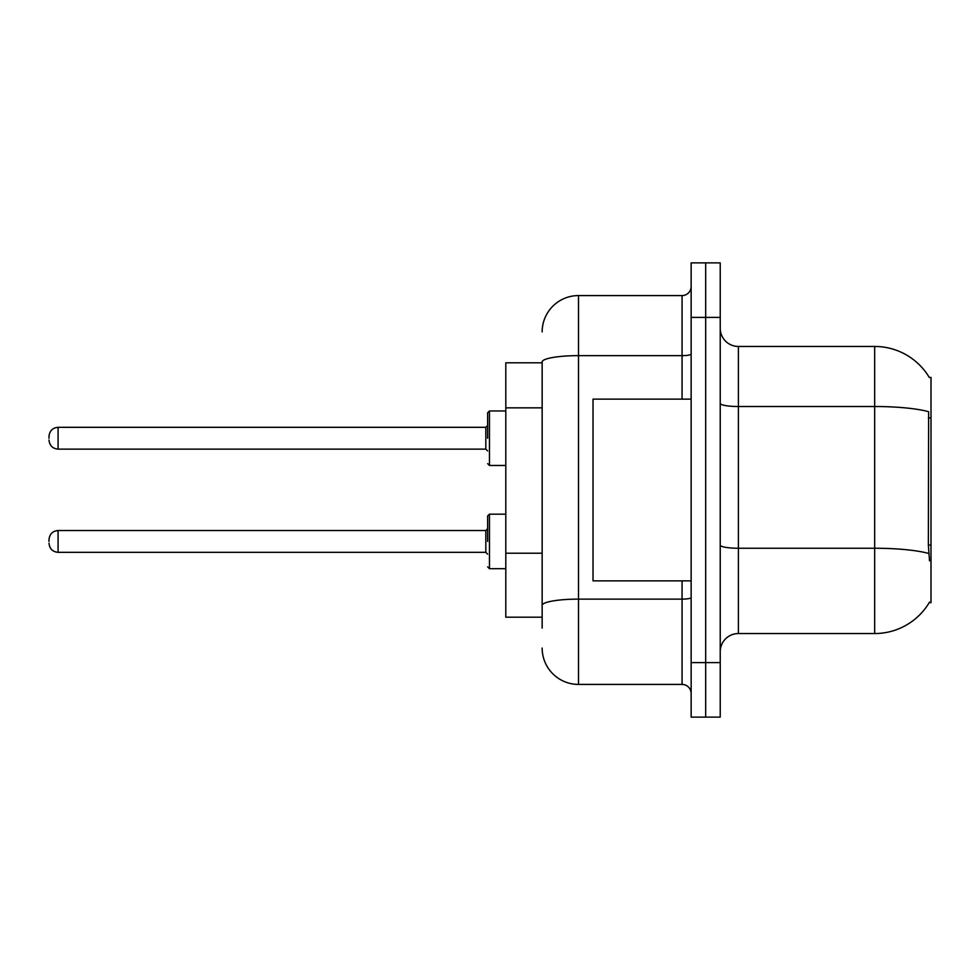 <?xml version="1.0" encoding="UTF-8"?>
<svg xmlns="http://www.w3.org/2000/svg" width="980" height="980" viewBox="0 0 980 980"><rect width="100%" height="100%" fill="white"/><g stroke="black" fill="none" stroke-linecap="round" stroke-linejoin="round"><path stroke-width="1.47" d="M929.346 377.57A63.602 63.602 0 0 0 874.675 346.454A63.602 63.602 0 0 1 929.346 377.57L931 377.337L931 602.663L929.212 602.663L929.53 602.112A63.602 63.602 0 0 1 874.675 633.545L738.393 633.545A18.167 18.167 0 0 0 720.227 651.712M542.148 362.808L505.803 362.808L505.803 617.192L542.148 617.192M705.686 662.615L705.686 717.127L720.227 717.127L720.227 662.615L705.686 662.615L705.686 717.127L691.145 717.127L691.145 662.615L705.686 662.615L705.686 317.385L705.686 662.615M691.145 662.615L691.145 262.873L705.686 262.873L705.686 317.385L705.686 262.873L720.227 262.873L720.227 662.615M929.53 560.866L928.366 545.076L928.624 411.71A63.602 11.05 180 0 0 874.675 406.516L874.675 346.454L738.393 346.454A18.167 18.167 0 0 1 720.227 328.288A18.167 18.167 0 0 0 738.393 346.454L738.393 633.545M542.148 628.094L542.148 361.951A36.346 6.309 180 0 1 578.494 355.642L682.068 355.642L682.068 295.58A9.09 9.09 0 0 0 691.145 286.491M691.145 262.873L705.686 262.873M542.148 331.914A36.346 36.346 0 0 1 578.494 295.58L578.494 684.42L682.068 684.42L682.068 580.858M578.494 295.58L682.068 295.58M691.145 693.509A9.09 9.09 0 0 0 682.068 684.42M578.494 684.42A36.346 36.346 0 0 1 542.148 648.086M691.145 399.142L593.023 399.142L593.023 580.858L691.145 580.858M487.636 541.426L487.636 515.982L487.636 541.426M49 541.426L49 539.6L49 541.426M487.636 438.219L487.636 412.776L487.636 438.219M49 438.219L49 436.394L49 438.219M931 545.076L928.366 545.076M931 417.884L928.366 417.884M542.148 407.852L505.803 407.852M542.148 553.222L505.803 553.222M874.675 633.545L874.675 406.516L738.393 406.516A18.167 3.161 0 0 1 720.227 403.356M928.82 553.492A63.602 11.05 180 0 0 874.675 548.249L738.393 548.249A18.167 3.161 0 0 1 720.227 545.088M720.227 317.385L691.145 317.385M691.145 597.543A9.09 1.58 0 0 1 682.068 599.123L578.494 599.123A36.346 6.309 180 0 0 542.148 605.432M682.068 399.142L682.068 355.642A9.09 1.58 0 0 0 691.145 354.062M487.636 515.982L489.461 514.169L489.461 568.682L505.803 568.682M49 539.6C49.588 534.039 52.614 531.013 58.09 530.523L58.09 552.328L485.823 552.328L485.823 530.523L487.636 528.698M505.803 410.963L489.461 410.963L489.461 465.476L487.636 463.65M485.823 427.317L58.09 427.317L58.09 449.122L485.823 449.122L485.823 427.317L487.636 425.491M485.823 552.328L487.636 554.141M58.09 530.523L485.823 530.523M489.461 514.169L505.803 514.169M58.09 552.328C52.614 551.838 49.588 548.812 49 543.239M489.461 568.682L487.636 566.857M58.09 449.122C52.614 448.632 49.588 445.594 49 440.032M489.461 465.476L505.803 465.476M58.09 427.317C52.614 427.795 49.588 430.833 49 436.394M485.823 449.122L487.636 450.935M489.461 410.963L487.636 412.776"/></g></svg>

